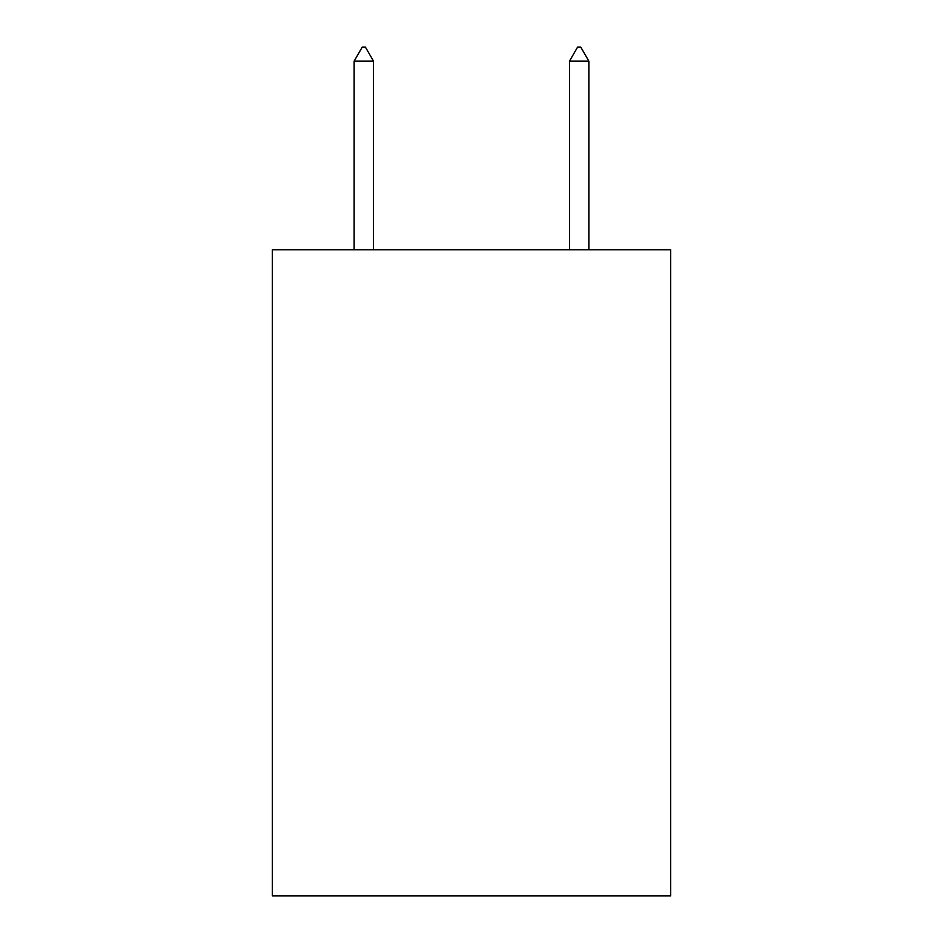 <?xml version="1.0" encoding="UTF-8"?>
<svg xmlns="http://www.w3.org/2000/svg" width="943" height="943" viewBox="0 0 943 943"><rect width="100%" height="100%" fill="white"/><g stroke="black" fill="none" stroke-linecap="round" stroke-linejoin="round"><path stroke-width="1.41" d="M670.697 249.801L670.697 895.85L272.303 895.85L272.303 249.801L670.697 249.801M373.511 61.154L365.436 47.15L362.206 47.15L354.132 61.154L373.511 61.154L373.511 249.801M354.132 61.154L354.132 249.801M577.564 47.15L580.794 47.15L588.868 61.154L569.489 61.154L577.564 47.15M588.868 249.801L588.868 61.154M569.489 249.801L569.489 61.154"/></g></svg>
